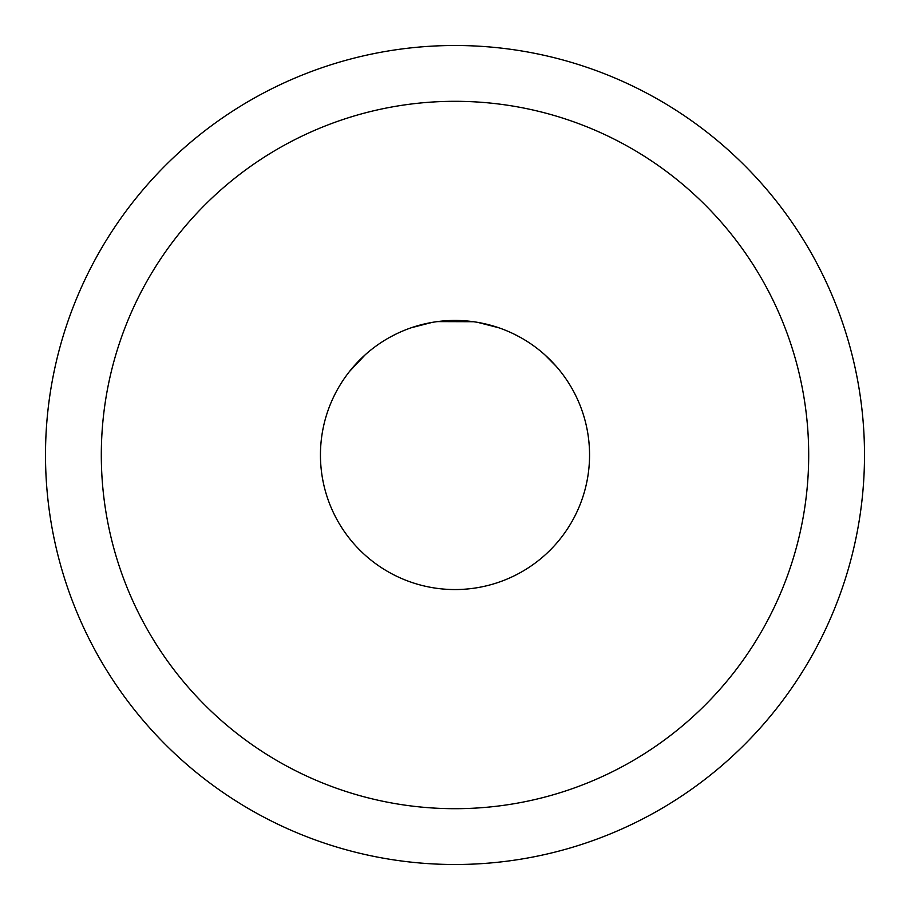 <?xml version="1.0" encoding="UTF-8"?>
<svg xmlns="http://www.w3.org/2000/svg" width="910" height="910" viewBox="0 0 910 910"><rect width="100%" height="100%" fill="white"/><g stroke="black" fill="none" stroke-linecap="round" stroke-linejoin="round"><path stroke-width="1.36" d="M45.5 455A409.5 409.5 0 0 1 455 45.5A409.5 409.5 0 0 1 864.5 455A409.5 409.5 0 0 1 455 864.5A409.5 409.5 0 0 1 45.5 455M101.306 455A353.694 353.694 0 0 1 455 101.306A353.694 353.694 0 0 1 808.694 455A353.694 353.694 0 0 1 455 808.694A353.694 353.694 0 0 1 101.306 455M589.555 455A134.555 134.555 0 0 0 455 320.445A134.555 134.555 0 0 0 320.445 455A134.555 134.555 0 0 0 455 589.555A134.555 134.555 0 0 0 589.555 455M559.229 369.915L558.069 368.516L559.229 369.904M556.101 366.229L544.851 354.854M519.872 337.121L514.878 334.505M498.669 327.736L478.091 322.447M473.45 321.719L437.437 321.605M432.136 322.402L411.513 327.668M395.259 334.436L390.447 336.95M365.206 354.798L349.702 371.246M350.771 369.915L351.931 368.516M353.899 366.218L358.779 360.94M358.847 360.883L365.149 354.843M390.162 337.11L395.133 334.505M411.343 327.725L431.932 322.447M436.88 321.674L454.875 320.445L472.916 321.651M477.887 322.413L498.498 327.68M514.753 334.448L519.576 336.962M544.806 354.809L551.107 360.826M551.187 360.917L556.09 366.207"/></g></svg>
